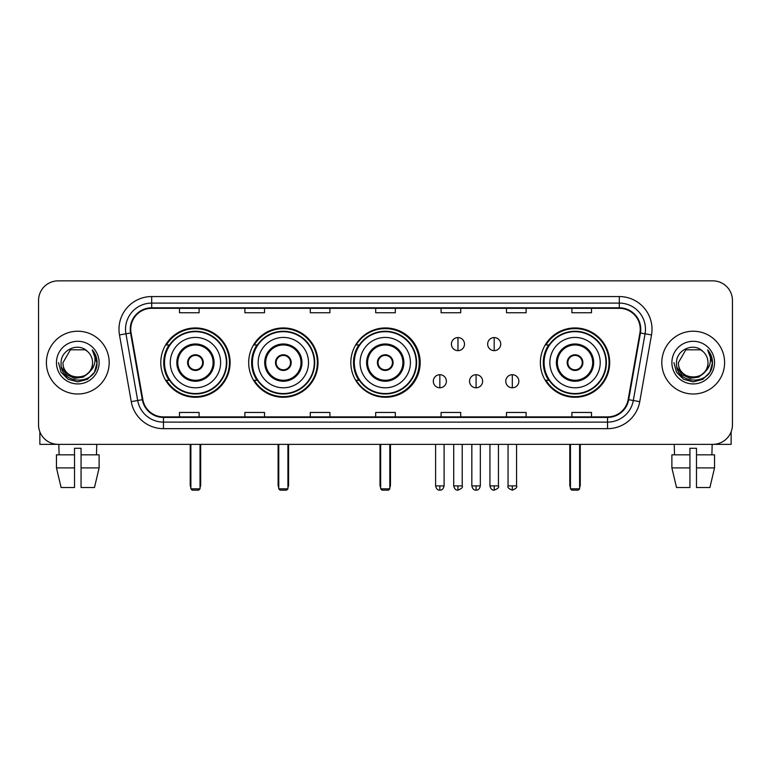 <?xml version="1.0" encoding="UTF-8"?>
<svg xmlns="http://www.w3.org/2000/svg" width="771" height="771" viewBox="0 0 771 771"><rect width="100%" height="100%" fill="white"/><g stroke="black" fill="none" stroke-linecap="round" stroke-linejoin="round"><path stroke-width="1.16" d="M540.365 362.611A34.666 34.666 0 0 0 575.031 397.267A34.666 34.666 0 0 0 609.697 362.611A34.666 34.666 0 0 0 575.031 327.945A34.666 34.666 0 0 0 540.365 362.611M350.834 362.611A34.666 34.666 0 0 0 385.5 397.267A34.666 34.666 0 0 0 420.166 362.611A34.666 34.666 0 0 0 385.5 327.945A34.666 34.666 0 0 0 350.834 362.611M248.686 362.611A34.666 34.666 0 0 0 283.342 397.267A34.666 34.666 0 0 0 318.009 362.611A34.666 34.666 0 0 0 283.342 327.945A34.666 34.666 0 0 0 248.686 362.611M160.782 362.611A34.666 34.666 0 0 0 195.449 397.267A34.666 34.666 0 0 0 230.105 362.611A34.666 34.666 0 0 0 195.449 327.945A34.666 34.666 0 0 0 160.782 362.611M169.1 380.267A31.717 31.717 0 0 1 169.1 344.955M256.994 380.267A31.717 31.717 0 0 1 256.994 344.955M358.891 380.267A31.717 31.717 0 0 1 358.891 344.955M548.682 380.267A31.717 31.717 0 0 1 548.682 344.955M38.55 300.478L38.55 424.744A19.622 19.622 0 0 0 58.172 444.356L712.828 444.356A19.622 19.622 0 0 0 732.45 424.744L732.45 300.478A19.622 19.622 0 0 0 712.828 280.856L58.172 280.856A19.622 19.622 0 0 0 38.55 300.478L38.55 424.744M46.395 362.611A31.389 31.389 0 0 0 77.794 394A31.389 31.389 0 0 0 109.183 362.611A31.389 31.389 0 0 0 77.794 331.222A31.389 31.389 0 0 0 46.395 362.611A31.389 31.389 0 0 0 77.794 394A31.389 31.389 0 0 0 109.183 362.611A31.389 31.389 0 0 0 77.794 331.222A31.389 31.389 0 0 0 46.395 362.611M661.817 362.611A31.389 31.389 0 0 0 693.206 394A31.389 31.389 0 0 0 724.605 362.611A31.389 31.389 0 0 0 693.206 331.222A31.389 31.389 0 0 0 661.817 362.611A31.389 31.389 0 0 0 693.206 394A31.389 31.389 0 0 0 724.605 362.611A31.389 31.389 0 0 0 693.206 331.222A31.389 31.389 0 0 0 661.817 362.611M130.762 329.256A20.933 20.933 0 0 1 151.694 308.323L619.306 308.323A20.933 20.933 0 0 1 639.92 332.889L628.153 399.6A20.933 20.933 0 0 1 607.548 416.889L163.452 416.889A20.933 20.933 0 0 1 142.847 399.6L131.08 332.889A20.933 20.933 0 0 1 130.762 329.256M130.241 329.256A21.453 21.453 0 0 0 130.569 332.985L142.327 399.686A21.453 21.453 0 0 0 163.452 417.419L607.548 417.419A21.453 21.453 0 0 0 628.673 399.686L640.431 332.985A21.453 21.453 0 0 0 619.306 307.802L151.694 307.802A21.453 21.453 0 0 0 130.241 329.256M119.486 334.932A32.7 32.7 0 0 1 151.694 296.556L619.306 296.556A32.7 32.7 0 0 1 651.514 334.932L639.747 401.643A32.7 32.7 0 0 1 607.548 428.666L163.452 428.666A32.7 32.7 0 0 1 131.253 401.643L119.486 334.932L125.933 333.795A26.156 26.156 0 0 1 151.694 303.099L619.306 303.099A26.156 26.156 0 0 1 645.067 333.795L633.309 400.506A26.156 26.156 0 0 1 607.548 422.123L163.452 422.123A26.156 26.156 0 0 1 137.691 400.506L125.933 333.795A26.156 26.156 0 0 1 125.528 329.256M712.828 280.856L58.172 280.856M58.172 444.356L712.828 444.356M732.45 424.744L732.45 300.478M628.673 399.686L633.309 400.506L645.067 333.795L651.514 334.932M375.689 308.323L375.689 312.756L395.311 312.756L395.311 308.323M310.289 308.323L310.289 312.756L329.911 312.756L329.911 308.323M244.889 308.323L244.889 312.756L264.511 312.756L264.511 308.323M179.489 308.323L179.489 312.756L199.111 312.756L199.111 308.323M441.089 308.323L441.089 312.756L460.711 312.756L460.711 308.323M506.489 308.323L506.489 312.756L526.111 312.756L526.111 308.323M571.889 308.323L571.889 312.756L591.511 312.756L591.511 308.323M395.311 416.889L395.311 412.466L375.689 412.466L375.689 416.889M329.911 416.889L329.911 412.466L310.289 412.466L310.289 416.889M264.511 416.889L264.511 412.466L244.889 412.466L244.889 416.889M199.111 416.889L199.111 412.466L179.489 412.466L179.489 416.889M460.711 416.889L460.711 412.466L441.089 412.466L441.089 416.889M526.111 416.889L526.111 412.466L506.489 412.466L506.489 416.889M591.511 416.889L591.511 412.466L571.889 412.466L571.889 416.889M89.118 372.104C81.273 382.715 62.239 375.93 63.01 362.611C62.104 381.674 93.474 381.674 92.568 362.611C93.474 381.674 62.104 381.674 63.01 362.611L70.402 349.812L85.176 349.812L87.47 351.441C78.401 341.939 60.938 349.764 61.102 362.611C59.444 385.423 96.433 386.02 97.03 363.719L97.069 362.611C97.011 357.763 95.402 353.504 92.231 349.841C94.64 353.793 95.488 358.052 94.775 362.611C94.081 366.485 92.202 369.656 89.118 372.104A14.784 14.784 0 0 0 92.568 362.611C93.474 381.674 62.104 381.674 63.01 362.611L70.402 349.812M92.568 362.611A14.784 14.784 0 0 0 87.47 351.441M90.062 371.314L83.384 377.086L74.642 378.31L66.595 374.667L61.564 367.401M56.466 362.611A21.318 21.318 0 0 0 77.794 383.929A21.318 21.318 0 0 0 99.112 362.611A21.318 21.318 0 0 0 77.794 341.293A21.318 21.318 0 0 0 56.466 362.611M92.231 349.841L97.059 363.17L96.163 356.771L97.059 363.17L96.163 356.771L97.059 363.17L92.375 350.005L97.059 363.17L92.375 350.005L97.069 362.611L94.486 372.248L87.431 379.303L77.794 381.886L68.156 379.303L61.092 372.248L58.519 362.611M92.375 350.005L97.059 363.18M39.861 431.789L39.861 444.356L115.727 444.356M56.456 454.823L56.456 467.901L61.102 487.523L56.456 467.901L56.456 454.823L74.517 454.823L74.517 448.288L81.061 448.288L81.061 454.823L99.122 454.823L99.122 467.901L94.476 487.523L99.122 467.901L81.061 467.901L81.061 454.823M96.761 444.356L96.471 454.823M74.517 454.823L74.517 487.523L61.102 487.523M56.456 467.901L74.517 467.901M94.476 487.523L81.061 487.523L81.061 467.901M58.827 444.356L59.107 454.823M170.266 362.611A25.183 25.183 0 0 1 195.449 337.428A25.183 25.183 0 0 1 220.622 362.611A25.183 25.183 0 0 1 195.449 387.794A25.183 25.183 0 0 1 170.266 362.611A25.183 25.183 0 0 0 195.449 387.794A25.183 25.183 0 0 0 220.622 362.611M177.793 362.611A17.656 17.656 0 0 0 195.449 380.267A17.656 17.656 0 0 0 213.104 362.611A17.656 17.656 0 0 0 195.449 344.955A17.656 17.656 0 0 0 177.793 362.611M169.495 344.955A31.389 31.389 0 0 0 169.495 380.267M226.385 362.611A30.936 30.936 0 0 0 195.449 331.675A30.936 30.936 0 0 0 164.512 362.611A30.936 30.936 0 0 0 195.449 393.547A30.936 30.936 0 0 0 226.385 362.611M187.594 362.611A7.845 7.845 0 0 0 195.449 370.456A7.845 7.845 0 0 0 203.293 362.611A7.845 7.845 0 0 0 195.449 354.766A7.845 7.845 0 0 0 187.594 362.611M229.45 362.611A34.011 34.011 0 0 1 166.382 380.267L169.533 380.267A31.36 31.36 0 0 0 216.188 386.126A31.36 31.36 0 0 0 216.188 339.095A31.36 31.36 0 0 0 169.533 344.955L166.382 344.955A34.011 34.011 0 0 1 229.45 362.611M187.845 360.645L188.114 360.645A7.585 7.585 0 0 1 202.773 360.645L202.368 360.645A7.19 7.19 0 0 1 195.449 369.801A7.19 7.19 0 0 1 188.529 360.645A7.19 7.19 0 0 1 202.368 360.645L203.043 360.645M203.043 364.567L202.773 364.567A7.585 7.585 0 0 1 188.114 364.567L187.845 364.567M190.871 444.356L190.871 488.833L200.026 488.833L200.026 444.356M190.871 488.833L192.172 490.144L198.716 490.144L200.026 488.833M258.169 362.611A25.183 25.183 0 0 1 283.342 337.428A25.183 25.183 0 0 1 308.525 362.611A25.183 25.183 0 0 1 283.342 387.794A25.183 25.183 0 0 1 258.169 362.611A25.183 25.183 0 0 0 283.342 387.794A25.183 25.183 0 0 0 308.525 362.611M265.687 362.611A17.656 17.656 0 0 0 283.342 380.267A17.656 17.656 0 0 0 300.998 362.611A17.656 17.656 0 0 0 283.342 344.955A17.656 17.656 0 0 0 265.687 362.611M257.389 344.955A31.389 31.389 0 0 0 257.389 380.267M314.279 362.611A30.936 30.936 0 0 0 283.342 331.675A30.936 30.936 0 0 0 252.406 362.611A30.936 30.936 0 0 0 283.342 393.547A30.936 30.936 0 0 0 314.279 362.611M275.498 362.611A7.845 7.845 0 0 0 283.342 370.456A7.845 7.845 0 0 0 291.197 362.611A7.845 7.845 0 0 0 283.342 354.766A7.845 7.845 0 0 0 275.498 362.611M317.353 362.611A34.011 34.011 0 0 1 254.276 380.267L257.427 380.267A31.36 31.36 0 0 0 304.092 386.126A31.36 31.36 0 0 0 304.092 339.095A31.36 31.36 0 0 0 257.427 344.955L254.276 344.955A34.011 34.011 0 0 1 317.353 362.611M275.748 360.645L276.018 360.645A7.585 7.585 0 0 1 290.677 360.645L290.262 360.645A7.19 7.19 0 0 1 283.342 369.801A7.19 7.19 0 0 1 276.423 360.645A7.19 7.19 0 0 1 290.262 360.645L290.946 360.645M290.946 364.567L290.677 364.567A7.585 7.585 0 0 1 276.018 364.567L275.748 364.567M278.765 444.356L278.765 488.833L287.92 488.833L287.92 444.356M278.765 488.833L280.075 490.144L286.61 490.144L287.92 488.833M360.057 362.611A25.183 25.183 0 0 1 385.24 337.428A25.183 25.183 0 0 1 410.413 362.611A25.183 25.183 0 0 1 385.24 387.794A25.183 25.183 0 0 1 360.057 362.611A25.183 25.183 0 0 0 385.24 387.794A25.183 25.183 0 0 0 410.413 362.611M367.584 362.611A17.656 17.656 0 0 0 385.24 380.267A17.656 17.656 0 0 0 402.896 362.611A17.656 17.656 0 0 0 385.24 344.955A17.656 17.656 0 0 0 367.584 362.611M359.286 344.955A31.389 31.389 0 0 0 359.286 380.267M416.176 362.611A30.936 30.936 0 0 0 385.24 331.675A30.936 30.936 0 0 0 354.303 362.611A30.936 30.936 0 0 0 385.24 393.547A30.936 30.936 0 0 0 416.176 362.611M377.395 362.611A7.845 7.845 0 0 0 385.24 370.456A7.845 7.845 0 0 0 393.085 362.611A7.845 7.845 0 0 0 385.24 354.766A7.845 7.845 0 0 0 377.395 362.611M419.251 362.611A34.011 34.011 0 0 1 356.173 380.267L359.325 380.267A31.36 31.36 0 0 0 405.989 386.126A31.36 31.36 0 0 0 405.989 339.095A31.36 31.36 0 0 0 359.325 344.955L356.173 344.955A34.011 34.011 0 0 1 419.251 362.611M377.636 360.645L377.906 360.645A7.585 7.585 0 0 1 392.574 360.645L392.16 360.645A7.19 7.19 0 0 1 385.24 369.801A7.19 7.19 0 0 1 378.32 360.645A7.19 7.19 0 0 1 392.16 360.645L392.834 360.645M392.834 364.567L392.16 364.567A7.19 7.19 0 0 1 378.32 364.567L377.636 364.567M392.16 364.567L392.574 364.567A7.585 7.585 0 0 1 377.906 364.567L378.32 364.567M380.662 444.356L380.662 488.833L389.818 488.833L389.818 444.356M380.662 488.833L381.973 490.144L388.507 490.144L389.818 488.833M549.848 362.611A25.183 25.183 0 0 1 575.031 337.428A25.183 25.183 0 0 1 600.214 362.611A25.183 25.183 0 0 1 575.031 387.794A25.183 25.183 0 0 1 549.848 362.611A25.183 25.183 0 0 0 575.031 387.794A25.183 25.183 0 0 0 600.214 362.611M557.375 362.611A17.656 17.656 0 0 0 575.031 380.267A17.656 17.656 0 0 0 592.687 362.611A17.656 17.656 0 0 0 575.031 344.955A17.656 17.656 0 0 0 557.375 362.611M549.077 344.955A31.389 31.389 0 0 0 549.077 380.267L545.964 380.267A34.011 34.011 0 0 0 609.042 362.611A34.011 34.011 0 0 0 545.964 344.955L549.116 344.955A31.36 31.36 0 0 1 595.781 339.095A31.36 31.36 0 0 1 595.781 386.126A31.36 31.36 0 0 1 549.116 380.267M605.967 362.611A30.936 30.936 0 0 0 575.031 331.675A30.936 30.936 0 0 0 544.095 362.611A30.936 30.936 0 0 0 575.031 393.547A30.936 30.936 0 0 0 605.967 362.611M567.186 362.611A7.845 7.845 0 0 0 575.031 370.456A7.845 7.845 0 0 0 582.876 362.611A7.845 7.845 0 0 0 575.031 354.766A7.845 7.845 0 0 0 567.186 362.611M567.437 360.645L567.697 360.645A7.585 7.585 0 0 1 582.365 360.645L581.951 360.645A7.19 7.19 0 0 1 575.031 369.801A7.19 7.19 0 0 1 568.111 360.645A7.19 7.19 0 0 1 581.951 360.645L582.625 360.645M582.625 364.567L581.951 364.567A7.19 7.19 0 0 1 568.111 364.567L567.437 364.567M581.951 364.567L582.365 364.567A7.585 7.585 0 0 1 567.697 364.567L568.111 364.567M570.453 444.356L570.453 488.833L579.609 488.833L579.609 444.356M570.453 488.833L571.764 490.144L578.298 490.144L579.609 488.833M457.964 337.563A6.544 6.544 0 0 0 451.421 344.097A6.544 6.544 0 0 0 457.964 350.641A6.544 6.544 0 0 0 464.508 344.097A6.544 6.544 0 0 0 457.964 337.563L457.964 350.641A6.544 6.544 0 0 0 464.508 344.097A6.544 6.544 0 0 0 457.964 337.563M494.192 337.563A6.544 6.544 0 0 0 487.657 344.097A6.544 6.544 0 0 0 494.192 350.641A6.544 6.544 0 0 0 500.736 344.097A6.544 6.544 0 0 0 494.192 337.563L494.192 350.641A6.544 6.544 0 0 0 500.736 344.097A6.544 6.544 0 0 0 494.192 337.563M439.846 374.706A6.544 6.544 0 0 0 433.312 381.25A6.544 6.544 0 0 0 439.846 387.794A6.544 6.544 0 0 0 446.39 381.25A6.544 6.544 0 0 0 439.846 374.706L439.846 387.794A6.544 6.544 0 0 0 446.39 381.25A6.544 6.544 0 0 0 439.846 374.706M476.083 374.706A6.544 6.544 0 0 0 469.539 381.25A6.544 6.544 0 0 0 476.083 387.794A6.544 6.544 0 0 0 482.617 381.25A6.544 6.544 0 0 0 476.083 374.706L476.083 387.794A6.544 6.544 0 0 0 482.617 381.25A6.544 6.544 0 0 0 476.083 374.706M512.31 374.706A6.544 6.544 0 0 0 505.776 381.25A6.544 6.544 0 0 0 512.31 387.794A6.544 6.544 0 0 0 518.854 381.25A6.544 6.544 0 0 0 512.31 374.706L512.31 387.794A6.544 6.544 0 0 0 518.854 381.25A6.544 6.544 0 0 0 512.31 374.706M731.139 431.789L731.139 444.356L655.273 444.356M689.939 454.823L689.939 467.901L671.878 467.901L676.524 487.523L671.878 467.901L671.878 454.823L689.939 454.823L689.939 448.288L696.483 448.288L696.483 454.823L714.544 454.823L714.544 467.901L709.898 487.523L714.544 467.901L696.483 467.901L696.483 454.823M712.173 444.356L711.893 454.823M689.939 467.901L689.939 487.523L676.524 487.523M709.898 487.523L696.483 487.523L696.483 467.901M674.24 444.356L674.529 454.823M707.99 362.611C708.896 381.674 677.526 381.674 678.432 362.611L685.824 349.812L700.598 349.812L702.892 351.441C693.823 341.939 676.36 349.764 676.524 362.611C674.856 385.423 711.855 386.02 712.452 363.719L712.481 362.611C712.433 357.763 710.814 353.504 707.643 349.841C710.062 353.793 710.91 358.052 710.197 362.611C709.503 366.485 707.614 369.656 704.54 372.104A14.784 14.784 0 0 0 707.99 362.611C708.896 381.674 677.526 381.674 678.432 362.611C677.526 381.674 708.896 381.674 707.99 362.611A14.784 14.784 0 0 0 702.892 351.441M704.54 372.104C696.685 382.715 677.661 375.93 678.432 362.611M705.475 371.314L698.805 377.086L690.055 378.31L682.007 374.667L676.986 367.401M671.888 362.611A21.318 21.318 0 0 0 693.206 383.929A21.318 21.318 0 0 0 714.534 362.611A21.318 21.318 0 0 0 693.206 341.293A21.318 21.318 0 0 0 671.888 362.611M707.643 349.841L712.481 363.17L711.575 356.771L712.481 363.17L711.575 356.771L712.481 363.17L707.788 350.005L712.481 363.17L707.788 350.005L712.481 362.611L709.908 372.248L702.844 379.303L693.206 381.886L683.569 379.303L676.514 372.248L673.931 362.611M707.788 350.005L712.481 363.18M619.306 296.556L619.306 307.802M125.933 333.795L130.569 332.985M163.452 428.666L163.452 417.419M607.548 417.419L607.548 428.666M131.253 401.643L142.327 399.686M640.431 332.985L645.067 333.795M151.694 296.556L151.694 307.802M633.309 400.506L639.747 401.643M214.087 362.611A18.639 18.639 0 0 0 195.449 343.972A18.639 18.639 0 0 0 176.81 362.611A18.639 18.639 0 0 0 195.449 381.25A18.639 18.639 0 0 0 214.087 362.611M190.215 444.356L190.215 484.911L190.871 484.911M200.026 484.911L200.682 484.911L200.682 444.356M301.981 362.611A18.639 18.639 0 0 0 283.342 343.972A18.639 18.639 0 0 0 264.704 362.611A18.639 18.639 0 0 0 283.342 381.25A18.639 18.639 0 0 0 301.981 362.611M278.109 444.356L278.109 484.911L278.765 484.911M287.92 484.911L288.576 484.911L288.576 444.356M403.879 362.611A18.639 18.639 0 0 0 385.24 343.972A18.639 18.639 0 0 0 366.601 362.611A18.639 18.639 0 0 0 385.24 381.25A18.639 18.639 0 0 0 403.879 362.611M380.007 444.356L380.007 484.911L380.662 484.911M389.818 484.911L390.473 484.911L390.473 444.356M593.67 362.611A18.639 18.639 0 0 0 575.031 343.972A18.639 18.639 0 0 0 556.392 362.611A18.639 18.639 0 0 0 575.031 381.25A18.639 18.639 0 0 0 593.67 362.611M569.798 444.356L569.798 484.911L570.453 484.911M579.609 484.911L580.264 484.911L580.264 444.356M457.964 485.894L453.714 485.894C454.456 488.92 455.873 490.337 457.964 490.144L457.964 485.894L462.215 485.894L462.215 444.356M494.192 485.894L489.942 485.894C490.684 488.92 492.1 490.337 494.192 490.144L494.192 485.894L498.452 485.894L498.452 444.356M439.846 485.894L435.596 485.894C436.338 488.92 437.755 490.337 439.846 490.144L439.846 485.894L444.096 485.894L444.096 444.356M476.083 485.894L471.833 485.894C472.575 488.92 473.992 490.337 476.083 490.144L476.083 485.894L480.333 485.894L480.333 444.356M512.31 485.894L508.06 485.894C507.202 487.253 508.619 488.669 512.31 490.144L512.31 485.894L516.56 485.894L516.56 444.356M190.215 484.911A5.233 5.233 0 0 0 190.871 487.445M200.026 487.445A5.233 5.233 0 0 0 200.682 484.911M278.109 484.911A5.233 5.233 0 0 0 278.765 487.445M287.92 487.445A5.233 5.233 0 0 0 288.576 484.911M380.007 484.911A5.233 5.233 0 0 0 380.662 487.445M389.818 487.445A5.233 5.233 0 0 0 390.473 484.911M569.798 484.911A5.233 5.233 0 0 0 570.453 487.445M579.609 487.445A5.233 5.233 0 0 0 580.264 484.911M453.714 485.894L453.714 444.356M462.215 485.894C463.082 487.253 461.665 488.669 457.964 490.144M489.942 485.894L489.942 444.356M498.452 485.894C499.309 487.253 497.893 488.669 494.192 490.144M435.596 485.894L435.596 444.356M444.096 485.894C443.354 488.92 441.937 490.337 439.846 490.144M471.833 485.894L471.833 444.356M480.333 485.894C479.591 488.92 478.174 490.337 476.083 490.144M508.06 485.894L508.06 444.356M516.56 485.894C517.428 487.253 516.011 488.669 512.31 490.144"/></g></svg>
